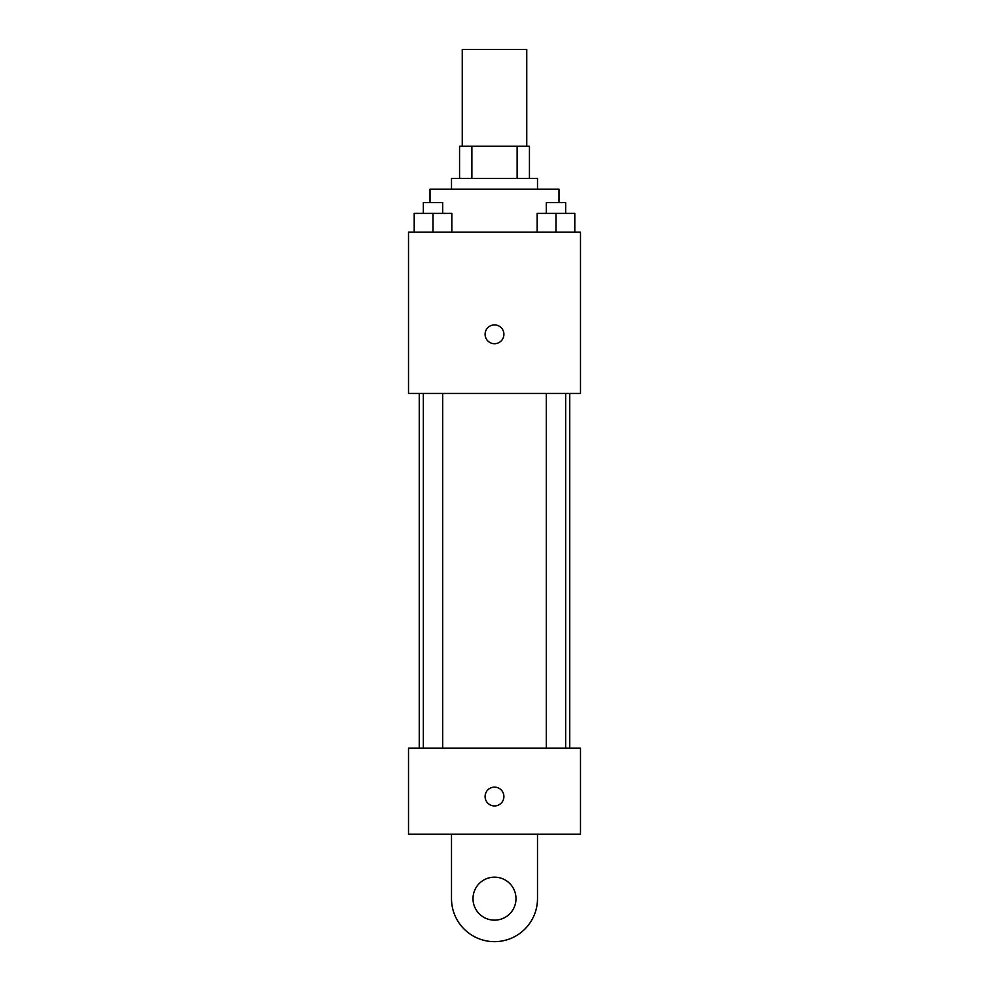 <?xml version="1.0" encoding="UTF-8"?>
<svg xmlns="http://www.w3.org/2000/svg" width="989" height="989" viewBox="0 0 989 989"><rect width="100%" height="100%" fill="white"/><g stroke="black" fill="none" stroke-linecap="round" stroke-linejoin="round"><path stroke-width="1.48" d="M526.754 146.199L526.754 49.45L462.246 49.45L462.246 146.199M471.877 178.44L471.877 146.199L459.564 146.199L459.564 178.44L459.564 146.199M471.877 146.199L529.436 146.199L529.436 178.44M517.123 178.44L517.123 146.199M451.503 189.196L451.503 178.44L537.497 178.44L537.497 189.196M558.995 202.634L558.995 189.196L430.005 189.196L430.005 202.634M408.506 232.192L580.494 232.192L580.494 393.437L408.506 393.437L408.506 232.192M494.5 343.715A9.408 9.408 0 0 1 486.353 329.609A9.408 9.408 0 0 1 502.647 329.609A9.408 9.408 0 0 1 494.5 343.715M408.506 748.166L580.494 748.166L580.494 834.16L408.506 834.16L408.506 748.166L580.494 748.166M537.175 232.192L537.175 213.377L574.794 213.377L574.794 232.192L574.794 213.377M555.991 232.192L555.991 213.377M565.659 213.377L565.659 202.634L546.311 202.634L546.311 213.377M414.206 232.192L414.206 213.377L451.825 213.377L451.825 232.192L451.825 213.377M433.009 232.192L433.009 213.377M442.689 213.377L442.689 202.634L423.341 202.634L423.341 213.377M485.092 796.541A9.408 9.408 0 0 1 499.198 788.394A9.408 9.408 0 0 1 499.198 804.687A9.408 9.408 0 0 1 485.092 796.541M537.497 834.16L537.497 898.655A42.997 42.997 0 0 1 494.5 941.652A42.997 42.997 0 0 1 451.503 898.655L451.503 834.16M494.5 920.153A21.498 21.498 0 0 1 475.882 887.912A21.498 21.498 0 0 1 513.118 887.912A21.498 21.498 0 0 1 494.5 920.153M569.751 748.166L569.751 393.437M419.249 748.166L419.249 393.437M546.311 393.437L546.311 748.166M565.659 393.437L565.659 748.166M442.689 748.166L442.689 393.437M423.341 748.166L423.341 393.437"/></g></svg>
